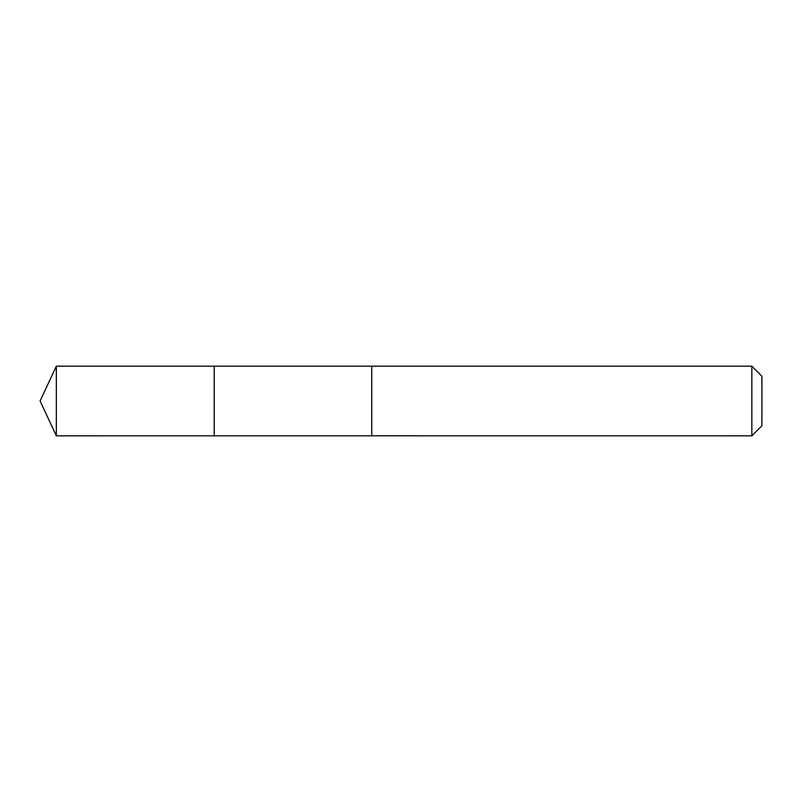 <?xml version="1.0" encoding="UTF-8"?>
<svg xmlns="http://www.w3.org/2000/svg" width="802" height="802" viewBox="0 0 802 802"><rect width="100%" height="100%" fill="white"/><g stroke="black" fill="none" stroke-linecap="round" stroke-linejoin="round"><path stroke-width="1.2" d="M214.214 435.817L214.214 366.183L56.34 366.173L56.34 435.827L214.214 435.817L214.214 366.183L371.737 366.183L371.737 435.817L56.34 435.827L40.1 401L56.34 435.827M371.737 435.807L751.845 435.827L751.845 366.173L371.737 366.173L371.737 435.807M751.845 366.173L761.9 376.228L761.9 425.772L751.845 435.827M40.1 401L56.34 366.173"/></g></svg>
